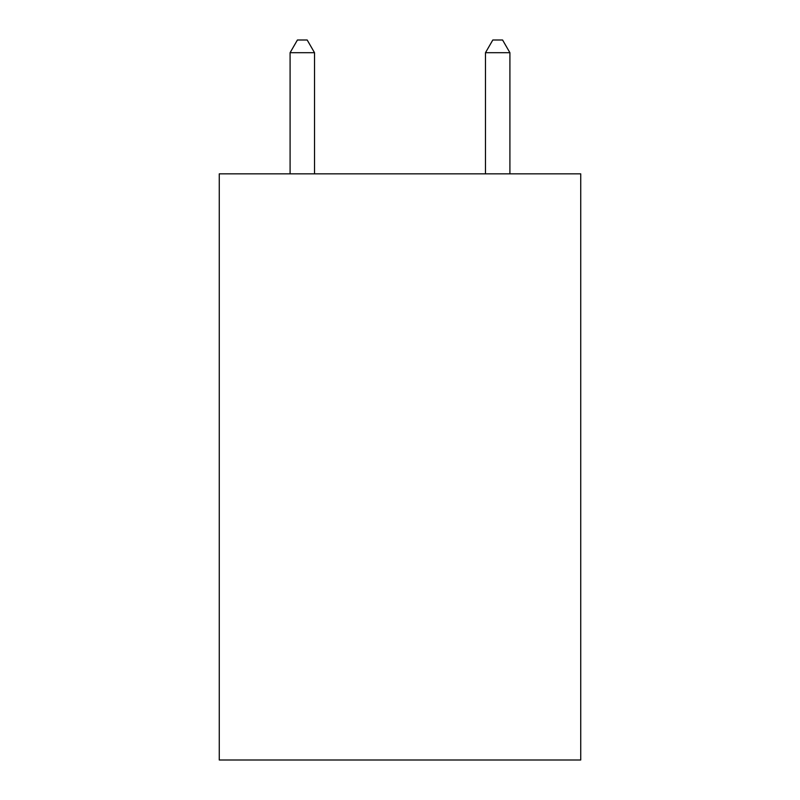 <?xml version="1.0" encoding="UTF-8"?>
<svg xmlns="http://www.w3.org/2000/svg" width="800" height="800" viewBox="0 0 800 800"><rect width="100%" height="100%" fill="white"/><g stroke="black" fill="none" stroke-linecap="round" stroke-linejoin="round"><path stroke-width="1.2" d="M580.73 173.84L580.73 760L219.27 760L219.27 173.84L580.73 173.84M314.52 173.84L314.52 52.7L290.09 52.7L290.09 173.84M290.09 52.7L297.42 40L307.19 40L314.52 52.7M509.91 173.84L509.91 52.7L485.48 52.7L485.48 173.84M485.48 52.7L492.81 40L502.58 40L509.91 52.7"/></g></svg>
